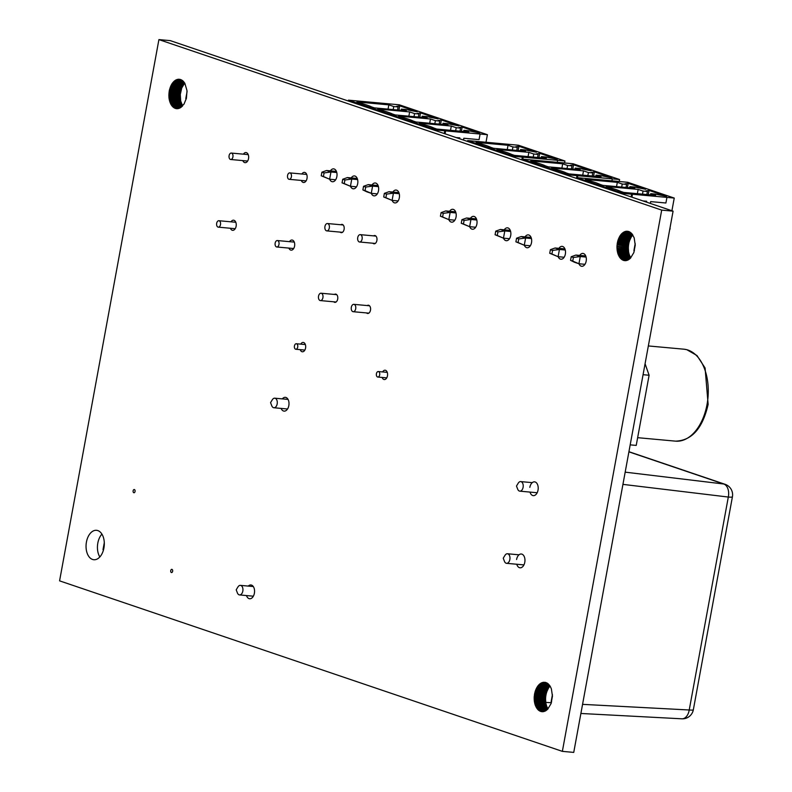 <?xml version="1.0" encoding="UTF-8"?>
<svg xmlns="http://www.w3.org/2000/svg" width="792" height="792" viewBox="0 0 792 792"><rect width="100%" height="100%" fill="white"/><g stroke="black" fill="none" stroke-linecap="round" stroke-linejoin="round"><path stroke-width="1.19" d="M632.828 235.046L632.184 235.818A14.771 9.078 -84.8 0 0 632.125 235.897L620.522 235.125L631.739 236.432A14.771 9.078 -84.8 0 0 631.63 236.58L620.057 235.798L631.283 237.125A14.771 9.078 -84.8 0 0 631.194 237.273L619.621 236.521L631.016 237.56L629.749 240.313A14.771 9.078 -84.8 0 0 629.689 240.471L618.176 239.778L629.561 240.817L629.175 242.114A14.771 9.078 -84.8 0 0 629.145 242.233L617.641 241.58L628.947 242.995A14.771 9.078 -84.8 0 0 628.917 243.154L617.433 242.51L628.828 243.55L628.591 244.896A14.771 9.078 -84.8 0 0 628.571 245.065L628.472 245.867A14.771 9.078 -84.8 0 0 628.462 245.975L628.353 247.767A14.771 9.078 -84.8 0 0 628.343 247.945L628.571 251.549A14.771 9.078 -84.8 0 0 628.601 251.727L628.719 252.44A14.771 9.078 -84.8 0 0 628.759 252.638L628.917 253.361A14.771 9.078 -84.8 0 0 628.947 253.47L629.402 255.044A14.771 9.078 -84.8 0 0 629.442 255.153L630.739 257.895M628.571 245.065L617.176 244.025A14.771 9.078 95.2 0 1 617.206 243.857L628.591 244.896M628.462 245.975L617.067 244.936A14.771 9.078 95.2 0 1 617.087 244.827L628.472 245.867M628.343 247.945L616.958 246.906A14.771 9.078 95.2 0 1 616.958 246.728L628.353 247.767M628.601 251.727L617.206 250.688A14.771 9.078 95.2 0 1 617.176 250.51L628.571 251.549M628.759 252.638L617.364 251.599A14.771 9.078 95.2 0 1 617.324 251.401L628.719 252.44M628.947 253.47L617.552 252.43A14.771 9.078 95.2 0 1 617.522 252.321L628.917 253.361M629.442 255.153L618.057 254.113A14.771 9.078 95.2 0 1 618.017 254.004L629.402 255.044M632.59 234.67L621.75 233.68A14.771 9.078 95.2 0 1 621.819 233.61L625.492 231.383L629.026 231.61L632.115 234.016L634.125 237.788A14.771 9.078 95.2 0 1 634.164 237.887L635.224 244.985A14.771 9.078 95.2 0 1 635.224 245.173L633.877 252.47A14.771 9.078 95.2 0 1 633.818 252.628L630.432 258.212A14.771 9.078 95.2 0 1 630.363 258.291L627.878 260.083L625.086 260.677M620.73 234.858A14.771 9.078 95.2 0 1 620.789 234.769L632.184 235.818M620.235 235.541A14.771 9.078 95.2 0 1 620.344 235.382L631.739 236.432M619.799 236.234A14.771 9.078 95.2 0 1 619.889 236.085L631.283 237.125M618.295 239.431A14.771 9.078 95.2 0 1 618.354 239.273L629.749 240.313M617.75 241.184A14.771 9.078 95.2 0 1 617.78 241.075L629.175 242.114M617.522 242.114A14.771 9.078 95.2 0 1 617.562 241.956L628.947 242.995M621.75 233.68L632.759 234.937M618.057 254.113L629.571 255.499M617.552 252.43L629.036 253.856M617.364 251.599L628.828 252.985M617.206 250.688L628.65 252.094M616.958 246.906L628.343 248.341M617.067 244.936L628.422 246.411M158.915 39.6L170.31 40.639L673.081 211.147L573.745 752.4L562.36 751.361L59.578 580.853L158.915 39.6L661.696 210.108L562.36 751.361M184.694 83.061L181.754 87.981L180.289 94.436L180.695 101.01L182.615 105.92M101.921 534.105A14.771 9.078 -84.8 0 0 97.822 543.084A14.771 9.078 -84.8 0 0 99.832 556.954M550.044 686.08L548.935 687.486A14.771 9.078 -84.8 0 0 548.866 687.595L548.5 688.169A14.771 9.078 -84.8 0 0 548.411 688.317L546.965 691.347A14.771 9.078 -84.8 0 0 546.906 691.515L546.391 693.168A14.771 9.078 -84.8 0 0 546.361 693.267L546.163 694.039A14.771 9.078 -84.8 0 0 546.134 694.198L545.807 695.94A14.771 9.078 -84.8 0 0 545.787 696.099L545.688 696.911A14.771 9.078 -84.8 0 0 545.678 697.019L545.569 698.801A14.771 9.078 -84.8 0 0 545.569 698.989L545.787 702.583A14.771 9.078 -84.8 0 0 545.817 702.771L545.945 703.514A14.771 9.078 -84.8 0 0 545.975 703.652L546.619 706.068A14.771 9.078 -84.8 0 0 546.668 706.216L547.965 708.939M617.176 244.025L628.511 245.451M545.757 682.486L543.55 682.288A14.771 9.078 95.2 0 1 543.668 682.278L546.48 682.763A14.771 9.078 95.2 0 1 546.579 682.803L547.034 683.041A14.771 9.078 95.2 0 1 547.104 683.08L548.084 683.773A14.771 9.078 95.2 0 1 548.183 683.852L549.935 685.902A14.771 9.078 95.2 0 1 550.014 686.03L550.341 686.585A14.771 9.078 95.2 0 1 550.4 686.694L551.341 688.802A14.771 9.078 95.2 0 1 551.39 688.951L552.44 696.029A14.771 9.078 95.2 0 1 552.44 696.217L551.103 703.504A14.771 9.078 95.2 0 1 551.034 703.672L547.668 709.246A14.771 9.078 95.2 0 1 547.569 709.345L543.074 711.691A14.771 9.078 95.2 0 1 542.956 711.701L542.302 711.721M545.332 682.387L544.767 682.288A14.771 9.078 95.2 0 1 544.837 682.298L545.332 682.377A14.771 9.078 95.2 0 1 545.421 682.407L545.668 682.457M547.945 683.654L541.174 683.041A14.771 9.078 95.2 0 1 541.292 682.971L547.836 683.575M548.44 684.08L540.609 683.367A14.771 9.078 95.2 0 1 540.698 683.308L548.361 684.011M549.816 685.723L538.946 684.733A14.771 9.078 95.2 0 1 539.045 684.635L549.737 685.615M548.866 687.595L537.471 686.555A14.771 9.078 95.2 0 1 537.55 686.446L548.935 687.486M548.411 688.317L537.016 687.278A14.771 9.078 95.2 0 1 537.105 687.129L548.5 688.169M546.906 691.515L535.521 690.476A14.771 9.078 95.2 0 1 535.58 690.307L546.965 691.347M546.361 693.267L534.966 692.228A14.771 9.078 95.2 0 1 534.996 692.119L546.391 693.168M546.134 694.198L534.739 693.158A14.771 9.078 95.2 0 1 534.778 693L546.163 694.039M545.787 696.099L534.402 695.059A14.771 9.078 95.2 0 1 534.422 694.901L545.807 695.94M545.678 697.019L534.293 695.98A14.771 9.078 95.2 0 1 534.303 695.871L545.688 696.911M545.569 698.989L534.174 697.95A14.771 9.078 95.2 0 1 534.174 697.762L545.569 698.801M545.817 702.771L534.422 701.732A14.771 9.078 95.2 0 1 534.402 701.544L545.787 702.583M545.975 703.652L534.58 702.613A14.771 9.078 95.2 0 1 534.551 702.474L545.945 703.514M546.668 706.216L535.283 705.177A14.771 9.078 95.2 0 1 535.224 705.019L546.619 706.068M545.619 710.85L538.54 710.206A14.771 9.078 95.2 0 1 538.441 710.117L545.728 710.79M535.283 705.177L538.233 709.949L545.945 710.652M538.54 710.206L545.361 710.988M534.58 702.613L535.115 704.692L546.5 705.731M535.392 705.504L546.787 706.543M534.422 701.732L545.866 703.138M534.649 702.989L546.044 704.029M534.174 697.95L534.343 701.177L545.737 702.217M534.293 695.98L534.184 697.376L545.579 698.415M534.164 698.346L545.559 699.386M534.402 695.059L545.737 696.495M534.244 696.416L545.639 697.455M534.739 693.158L534.481 694.495L545.866 695.534M534.966 692.228L546.252 693.663M534.649 693.554L546.044 694.594M535.521 690.476L535.105 691.713L546.5 692.752M537.016 687.278L535.709 689.961L547.094 691M535.392 690.822L546.777 691.861M537.471 686.555L548.668 687.882M536.847 687.565L548.232 688.604M538.946 684.733L537.738 686.169L549.133 687.208M540.609 683.367L539.263 684.417L549.559 685.357M538.738 684.951L549.975 685.981M541.174 683.041L548.133 683.813M540.362 683.526L548.628 684.278M543.55 682.288L541.52 682.852L547.609 683.407M543.302 682.308L545.936 682.546M618.176 239.778L617.78 241.075M619.621 236.521L618.354 239.273M621.512 233.907L620.789 234.769M618.176 254.46L620.532 258.42L624.314 260.608M617.641 252.816L618.017 254.004M616.948 247.302L617.176 250.51M617.027 245.371L616.958 246.728M617.433 242.51L617.206 243.857M186.407 98.337L187.021 90.714L184.833 83.279L183.041 81.012L180.319 79.438L177.952 79.289L175.596 80.141L171.933 83.823L169.3 90.535L168.993 98.159L171.092 104.663L175.022 108.306L177.368 108.712L179.744 108.108L183.992 104.118L186.407 98.337M538.738 710.374L541.53 711.652M230.997 221.829A5.079 3.119 95.2 0 1 233.571 220.206A5.079 3.119 95.2 0 1 236.214 225.552A5.079 3.119 95.2 0 1 232.64 230.323A5.079 3.119 95.2 0 1 230.413 228.264M392.872 192.04A6.465 3.97 95.2 0 1 396.089 190.06A6.465 3.97 95.2 0 1 399.455 196.852A6.465 3.97 95.2 0 1 394.911 202.93A6.465 3.97 95.2 0 1 392.109 200.396L398.128 200.94M243.421 154.173A5.079 3.119 95.2 0 1 245.985 152.549A5.079 3.119 95.2 0 1 248.629 157.895A5.079 3.119 95.2 0 1 245.055 162.667A5.079 3.119 95.2 0 1 242.827 160.608M516.582 559.518A6.92 4.257 95.2 0 1 521.314 554.014A6.92 4.257 95.2 0 1 524.918 561.3A6.92 4.257 95.2 0 1 520.047 567.805A6.92 4.257 95.2 0 1 516.76 564.25M170.735 570.636A1.614 0.99 95.2 0 1 171.834 569.349A1.614 0.99 95.2 0 1 172.676 571.052A1.614 0.99 95.2 0 1 171.537 572.567A1.614 0.99 95.2 0 1 170.735 570.636M525.076 236.877A6.465 3.97 95.2 0 1 528.284 234.887A6.465 3.97 95.2 0 1 531.65 241.689A6.465 3.97 95.2 0 1 527.116 247.767A6.465 3.97 95.2 0 1 524.314 245.233L530.323 245.777M133.135 490.812A1.614 0.99 95.2 0 1 134.244 489.525A1.614 0.99 95.2 0 1 135.085 491.228A1.614 0.99 95.2 0 1 133.947 492.743A1.614 0.99 95.2 0 1 133.135 490.812M372.052 184.981A6.465 3.97 95.2 0 1 375.269 182.992A6.465 3.97 95.2 0 1 378.635 189.793A6.465 3.97 95.2 0 1 374.091 195.871A6.465 3.97 95.2 0 1 371.29 193.337M504.247 229.819A6.465 3.97 95.2 0 1 507.464 227.829A6.465 3.97 95.2 0 1 510.83 234.63A6.465 3.97 95.2 0 1 506.286 240.699A6.465 3.97 95.2 0 1 503.484 238.164L509.503 238.719M248.272 586.09A6.92 4.257 95.2 0 1 250.915 584.971A6.92 4.257 95.2 0 1 254.519 592.248A6.92 4.257 95.2 0 1 249.658 598.762A6.92 4.257 95.2 0 1 246.48 595.564M300.732 344.134A4.693 2.881 95.2 0 1 303.217 342.441A4.693 2.881 95.2 0 1 305.663 347.381A4.693 2.881 95.2 0 1 302.366 351.787A4.693 2.881 95.2 0 1 300.217 349.658M558.904 248.351A6.465 3.97 95.2 0 1 562.112 246.361A6.465 3.97 95.2 0 1 565.478 253.163A6.465 3.97 95.2 0 1 560.944 259.232A6.465 3.97 95.2 0 1 558.142 256.697M382.625 371.933A4.693 2.881 95.2 0 1 385.12 370.22A4.693 2.881 95.2 0 1 387.555 375.151A4.693 2.881 95.2 0 1 384.268 379.566A4.693 2.881 95.2 0 1 382.13 377.447M351.232 177.923A6.465 3.97 95.2 0 1 354.45 175.933A6.465 3.97 95.2 0 1 357.816 182.734A6.465 3.97 95.2 0 1 353.272 188.803A6.465 3.97 95.2 0 1 350.47 186.269L356.489 186.823M301.891 174.002A5.079 3.119 95.2 0 1 304.455 172.379A5.079 3.119 95.2 0 1 307.108 177.725A5.079 3.119 95.2 0 1 303.534 182.497A5.079 3.119 95.2 0 1 301.307 180.437M579.724 255.41A6.465 3.97 95.2 0 1 582.932 253.42A6.465 3.97 95.2 0 1 586.298 260.221A6.465 3.97 95.2 0 1 581.764 266.3A6.465 3.97 95.2 0 1 578.962 263.766M289.476 241.659A5.079 3.119 95.2 0 1 292.04 240.035A5.079 3.119 95.2 0 1 294.683 245.381A5.079 3.119 95.2 0 1 291.119 250.153A5.079 3.119 95.2 0 1 288.892 248.094M529.828 487.357A6.92 4.257 95.2 0 1 534.56 481.853A6.92 4.257 95.2 0 1 538.164 489.129A6.92 4.257 95.2 0 1 533.293 495.643A6.92 4.257 95.2 0 1 530.006 492.089M340.808 224.75A4.158 2.554 95.2 0 1 342.015 224.393A4.158 2.554 95.2 0 1 344.183 228.769A4.158 2.554 95.2 0 1 341.263 232.67A4.158 2.554 95.2 0 1 340.144 232.105M470.418 218.345A6.465 3.97 95.2 0 1 473.636 216.355A6.465 3.97 95.2 0 1 477.002 223.156A6.465 3.97 95.2 0 1 472.458 229.234A6.465 3.97 95.2 0 1 469.656 226.69L475.675 227.245M334.402 294.446A4.158 2.554 95.2 0 1 335.61 294.089A4.158 2.554 95.2 0 1 337.778 298.465A4.158 2.554 95.2 0 1 334.858 302.366A4.158 2.554 95.2 0 1 333.739 301.802M330.413 170.864A6.465 3.97 95.2 0 1 333.62 168.874A6.465 3.97 95.2 0 1 336.986 175.675A6.465 3.97 95.2 0 1 332.452 181.744A6.465 3.97 95.2 0 1 329.65 179.21M367.201 305.563A4.158 2.554 95.2 0 1 368.399 305.217A4.158 2.554 95.2 0 1 370.567 309.583A4.158 2.554 95.2 0 1 367.646 313.483A4.158 2.554 95.2 0 1 366.528 312.919M449.599 211.286A6.465 3.97 95.2 0 1 452.816 209.296A6.465 3.97 95.2 0 1 456.182 216.097A6.465 3.97 95.2 0 1 451.638 222.166A6.465 3.97 95.2 0 1 448.836 219.631L454.856 220.186M373.606 235.868A4.158 2.554 95.2 0 1 374.804 235.521A4.158 2.554 95.2 0 1 376.972 239.887A4.158 2.554 95.2 0 1 374.052 243.797A4.158 2.554 95.2 0 1 372.933 243.223M282.328 398.881A6.92 4.257 95.2 0 1 285.348 397.337A6.92 4.257 95.2 0 1 288.961 404.623A6.92 4.257 95.2 0 1 284.09 411.127A6.92 4.257 95.2 0 1 281.091 408.405M86.437 542.045A14.771 9.078 95.2 0 1 96.525 530.303A14.771 9.078 95.2 0 1 104.217 545.837A14.771 9.078 95.2 0 1 93.832 559.726A14.771 9.078 95.2 0 1 86.437 542.045M623.73 260.479L625.739 260.667M623.156 260.281L626.353 260.578M622.591 260.033L626.957 260.429M622.047 259.717L627.551 260.212M621.522 259.34L628.145 259.944M621.017 258.905L628.719 259.608M620.532 258.42L629.293 259.222M620.067 257.875L629.848 258.766M619.631 257.281L630.383 258.271M619.215 256.648L630.61 257.687M618.839 255.955L630.234 256.994M618.493 255.232L629.878 256.271M617.889 253.658L629.284 254.697M617.126 250.143L628.511 251.183M617.027 249.203L628.422 250.242M616.968 248.262L628.363 249.302M616.968 246.342L628.363 247.381M617.255 243.451L628.65 244.49M617.889 240.669L629.284 241.709M618.483 238.917L629.878 239.956M618.839 238.085L630.224 239.125M619.215 237.283L630.61 238.323M621.007 234.491L632.402 235.531M622.047 233.383L632.333 234.323M622.591 232.907L631.887 233.749M623.146 232.482L631.412 233.234M623.72 232.115L630.917 232.779M624.304 231.818L630.392 232.373M624.898 231.571L629.858 232.026M625.492 231.383L629.293 231.739M626.086 231.264L628.719 231.511M626.68 231.215L628.115 231.343M176.18 108.633L176.963 108.702M175.596 108.504L177.616 108.682M175.022 108.306L178.22 108.603M174.468 108.049L178.824 108.454M173.923 107.732L179.428 108.237M173.389 107.365L180.012 107.969M172.884 106.93L180.596 107.633M172.399 106.445L181.16 107.237M171.933 105.9L181.715 106.791M171.498 105.306L182.259 106.286M171.092 104.663L182.477 105.712M170.706 103.98L182.101 105.019M170.359 103.247L181.754 104.296M170.042 102.485L181.437 103.524M169.765 101.673L181.15 102.713M169.518 100.841L180.903 101.881M169.31 99.97L180.695 101.01M169.132 99.079L180.526 100.119M168.993 98.159L180.388 99.198M168.894 97.228L180.289 98.267M168.835 96.278L180.23 97.317M168.815 95.327L180.21 96.367M168.835 94.357L180.23 95.396M168.894 93.397L180.289 94.436M168.993 92.436L180.388 93.476M169.132 91.476L180.517 92.516M169.3 90.535L180.695 91.575M169.518 89.605L180.903 90.644M169.765 88.694L181.15 89.734M170.042 87.803L181.437 88.843M170.359 86.942L181.754 87.981M170.706 86.11L182.101 87.15M171.082 85.308L182.477 86.348M171.498 84.546L182.883 85.585M171.933 83.823L183.318 84.863M172.389 83.15L183.784 84.19M172.884 82.516L184.269 83.556M173.389 81.932L184.635 82.962M173.913 81.408L184.209 82.338M174.458 80.923L183.754 81.774M175.022 80.507L183.279 81.259M175.596 80.141L182.784 80.794M176.17 79.834L182.259 80.388M176.764 79.596L181.724 80.041M177.358 79.408L181.17 79.754M177.952 79.289L180.586 79.527M178.556 79.23L179.982 79.368M540.946 711.523L542.956 711.701M540.372 711.325L543.569 711.622M539.817 711.067L544.173 711.463M539.273 710.751L544.777 711.256M537.748 709.464L546.51 710.256M537.283 708.919L547.064 709.81M536.847 708.325L547.599 709.305M536.441 707.682L547.826 708.721M536.055 706.999L547.45 708.038M535.709 706.266L547.104 707.306M534.867 703.86L546.252 704.9M534.244 700.247L545.639 701.286M534.184 699.296L545.579 700.336M536.055 689.129L547.44 690.169M536.432 688.327L547.826 689.367M538.223 685.535L549.618 686.575M539.807 683.942L549.103 684.793M542.114 682.615L547.074 683.06M542.708 682.427L546.51 682.773M661.696 210.108L673.081 211.147M344.906 179.992L342.718 179.249L342.055 182.853L344.243 183.595L344.906 179.992L351.777 179.051L350.45 186.269L342.055 182.853M357.251 178.467L347.401 177.566L351.777 179.051L357.608 179.586M342.718 179.249L347.401 177.566M350.45 186.269L344.243 183.595M324.086 172.933L321.898 172.191L321.235 175.794L323.423 176.537L324.086 172.933L330.947 171.993L329.63 179.21L335.659 179.764M323.423 176.537L329.63 179.21L321.235 175.794M336.422 171.409L326.581 170.508L330.947 171.993L336.788 172.527M321.898 172.191L326.581 170.508M365.726 187.051L363.538 186.308L362.885 189.922L365.062 190.664L365.726 187.051L372.596 186.11L371.27 193.327L377.309 193.882M365.062 190.664L371.27 193.327L366.894 191.852L362.885 189.922M378.071 185.536L368.221 184.635L372.596 186.11L378.428 186.645M363.538 186.308L368.221 184.635M386.546 194.109L384.368 193.367L383.704 196.98L385.892 197.723L386.546 194.109L393.416 193.179L392.089 200.396L383.704 196.98M398.891 192.595L389.04 191.694L393.416 193.179L399.247 193.713M384.368 193.367L389.04 191.694M392.089 200.396L385.892 197.723M348.302 101.01L348.46 100.158L436.61 130.056L436.451 130.898M348.46 100.158L399.247 104.791L487.397 134.69L436.61 130.056M439.748 121.047L438.105 120.493L441.362 119.978L458.845 125.908L447.401 123.641L443.045 123.245L447.965 124.918L416.038 121.998L413.305 121.077A37.937 4.376 10.4 0 0 401.287 116.998L398.554 116.068L430.472 118.988L435.392 120.651L439.748 121.047L439.184 124.116M398.109 106.93L396.465 106.376L399.712 105.851L417.206 111.781L405.752 109.524L401.405 109.128L406.326 110.791L374.398 107.88L371.666 106.95A37.937 4.376 10.4 0 0 359.637 102.871L356.905 101.95L388.832 104.861L393.753 106.534L398.109 106.93L397.544 109.989M418.928 113.989L417.285 113.434L420.542 112.919L438.025 118.849L426.581 116.582L422.225 116.186L427.145 117.85L395.218 114.939L392.486 114.008A37.937 4.376 10.4 0 0 380.467 109.93L377.735 109.009L409.652 111.919L414.572 113.593L418.928 113.989L418.364 117.048M460.568 128.106L458.934 127.552L462.182 127.037L479.665 132.967L468.22 130.71L463.865 130.304L468.785 131.977L436.857 129.066L434.125 128.136A37.937 4.376 10.4 0 0 422.106 124.057L419.374 123.126L451.301 126.047L456.212 127.71L460.568 128.106L460.003 131.175M486.041 142.055L487.397 134.69M434.828 123.72L435.392 120.651M429.69 123.245L430.472 118.988M442.827 124.443L443.045 123.245M440.58 124.245L441.362 119.978M414.008 116.652L414.572 113.593M408.87 116.186L409.652 111.919M422.007 117.384L422.225 116.186M419.76 117.176L420.542 112.919M461.399 131.304L462.182 127.037M463.647 131.512L463.865 130.304M450.519 130.304L451.301 126.047M455.657 130.779L456.212 127.71M445.084 133.828L445.589 131.076M444.262 133.551L444.767 130.799M480.051 134.224L479.061 139.639L463.825 138.244L463.488 140.065M459.667 138.778L459.835 137.877L456.004 137.531M458.845 138.491L458.974 137.798M393.188 109.593L393.753 106.534M388.05 109.128L388.832 104.861M401.188 110.326L401.405 109.128M398.93 110.118L399.712 105.851M290.07 172.953A3.227 1.99 95.2 0 1 291.436 176.527A3.227 1.99 95.2 0 1 289.189 179.329A3.227 1.99 95.2 0 1 287.506 175.933A3.227 1.99 95.2 0 1 289.783 172.894A3.227 1.99 95.2 0 1 290.07 172.953M277.645 240.61A3.227 1.99 95.2 0 1 279.022 244.184A3.227 1.99 95.2 0 1 276.774 246.985A3.227 1.99 95.2 0 1 275.091 243.59A3.227 1.99 95.2 0 1 277.358 240.55A3.227 1.99 95.2 0 1 277.645 240.61M231.591 153.123A3.227 1.99 95.2 0 1 232.957 156.697A3.227 1.99 95.2 0 1 230.72 159.499A3.227 1.99 95.2 0 1 229.036 156.103A3.227 1.99 95.2 0 1 231.304 153.064A3.227 1.99 95.2 0 1 231.591 153.123M219.176 220.78A3.227 1.99 95.2 0 1 220.542 224.354A3.227 1.99 95.2 0 1 218.295 227.155A3.227 1.99 95.2 0 1 216.612 223.76A3.227 1.99 95.2 0 1 218.889 220.72A3.227 1.99 95.2 0 1 219.176 220.78M236.263 589.693L237.956 586.941A4.801 2.95 95.2 0 1 240.412 585.367A4.801 2.95 95.2 0 1 242.817 591.119A4.801 2.95 95.2 0 1 239.54 594.931A4.801 2.95 95.2 0 1 237.412 592.941L236.244 589.931M270.626 402.514L272.319 399.762A4.801 2.95 95.2 0 1 274.765 398.188A4.801 2.95 95.2 0 1 277.17 403.93A4.801 2.95 95.2 0 1 273.893 407.751A4.801 2.95 95.2 0 1 271.765 405.761L270.597 402.752M516.552 485.922L518.235 483.16A4.801 2.95 95.2 0 1 520.691 481.595A4.801 2.95 95.2 0 1 523.096 487.337A4.801 2.95 95.2 0 1 519.819 491.159A4.801 2.95 95.2 0 1 517.691 489.169L516.523 486.149M503.306 558.083L504.999 555.331A4.801 2.95 95.2 0 1 507.444 553.757A4.801 2.95 95.2 0 1 509.85 559.498A4.801 2.95 95.2 0 1 506.573 563.32A4.801 2.95 95.2 0 1 504.445 561.33L503.276 558.32M576.794 178.497L576.952 177.646L623.452 193.416L623.304 194.268M576.952 177.646L627.739 182.289L674.239 198.059L623.452 193.416M626.601 184.417L624.957 183.863L628.204 183.348L645.698 189.278L634.243 187.011L629.897 186.615L634.808 188.278L602.89 185.368L600.158 184.437A37.937 4.376 10.4 0 0 588.129 180.358L585.397 179.438L617.324 182.348L622.245 184.021L626.601 184.417L626.036 187.476M647.42 191.476L645.777 190.921L649.034 190.407L666.518 196.337L655.073 194.07L650.717 193.674L655.637 195.347L623.71 192.426L620.977 191.506A37.937 4.376 10.4 0 0 608.959 187.427L606.226 186.496L638.144 189.417L643.064 191.08L647.42 191.476L646.856 194.545M671.913 210.751L674.239 198.059M621.68 187.08L622.245 184.021M616.542 186.615L617.324 182.348M629.67 187.813L629.897 186.615M627.422 187.605L628.204 183.348M631.937 197.198L632.442 194.446M646.519 202.138L646.678 201.247L642.856 200.901M666.904 197.594L665.904 203L650.668 201.614L650.341 203.435M670.012 227.868A1.851 1.445 -71.3 0 1 669.656 229.809M645.698 201.861L645.827 201.168M631.115 196.921L631.62 194.169M642.5 194.149L643.064 191.08M637.362 193.674L638.144 189.417M650.499 194.872L650.717 193.674M648.242 194.674L649.034 190.407M573.398 257.479L571.21 256.737L570.547 260.35L572.735 261.093L573.398 257.479L580.259 256.539L578.942 263.756L584.981 264.31M572.735 261.093L578.942 263.756L574.566 262.281L570.547 260.35M585.743 255.965L575.893 255.064L580.259 256.539L586.1 257.073M571.21 256.737L575.893 255.064M552.578 250.42L550.391 249.678L549.727 253.282L551.915 254.024L552.578 250.42L559.439 249.48L558.112 256.697L564.152 257.252M551.915 254.024L558.112 256.697L549.727 253.282M564.914 248.896L555.073 247.995L559.439 249.48L565.27 250.015M550.391 249.678L555.073 247.995M467.498 141.431L467.646 140.58L514.157 156.351L513.998 157.202M467.646 140.58L518.433 145.223L564.943 160.994L514.157 156.351M517.295 147.352L515.661 146.797L518.909 146.273L536.392 152.213L524.947 149.945L520.591 149.549L525.512 151.213L493.584 148.302L490.852 147.371A37.937 4.376 10.4 0 0 478.833 143.293L476.101 142.372L508.028 145.282L512.939 146.956L517.295 147.352L516.731 150.411M538.114 154.41L536.481 153.856L539.728 153.341L557.221 159.271L545.767 157.004L541.411 156.608L546.332 158.271L514.414 155.361L511.682 154.43A37.937 4.376 10.4 0 0 499.653 150.361L496.921 149.431L528.848 152.341L533.768 154.014L538.114 154.41L537.56 157.469M564.597 162.895L564.943 160.994M512.384 150.015L512.939 146.956M507.246 149.549L508.028 145.282M520.374 150.747L520.591 149.549M518.126 150.539L518.909 146.273M522.809 159.162L523.136 157.38M557.598 160.519L557.311 162.113M521.809 159.845L522.314 157.103M533.204 157.073L533.768 154.014M528.066 156.608L528.848 152.341M541.193 157.806L541.411 156.608M538.946 157.598L539.728 153.341M464.102 220.414L461.914 219.671L461.251 223.275L463.439 224.017L464.102 220.414L470.963 219.473L469.636 226.69L461.251 223.275M476.438 218.889L466.587 217.998L470.963 219.473L476.794 220.008M461.914 219.671L466.587 217.998M469.636 226.69L463.439 224.017M443.272 213.355L441.094 212.612L440.431 216.216L442.609 216.959L443.272 213.355L450.143 212.414L448.817 219.631L440.431 216.216M455.618 211.83L445.767 210.929L450.143 212.414L455.974 212.949M441.094 212.612L445.767 210.929M448.817 219.631L442.609 216.959M522.146 159.964L522.294 159.113L568.804 174.883L568.646 175.735M522.294 159.113L573.091 163.756L619.591 179.527L568.804 174.883M571.943 165.884L570.309 165.33L573.557 164.815L591.05 170.745L579.596 168.478L575.239 168.082L580.16 169.745L548.242 166.835L545.51 165.904A37.937 4.376 10.4 0 0 533.481 161.825L530.749 160.905L562.676 163.815L567.597 165.488L571.943 165.884L571.388 168.944M592.772 172.943L591.129 172.389L594.376 171.874L611.869 177.804L600.415 175.537L596.069 175.141L600.979 176.814L569.062 173.894L566.329 172.973A37.937 4.376 10.4 0 0 554.301 168.894L551.569 167.963L583.496 170.874L588.416 172.547L592.772 172.943L592.208 176.012M619.245 181.427L619.591 179.527M567.032 168.547L567.597 165.488M561.894 168.082L562.676 163.815M575.022 169.28L575.239 168.082M572.774 169.072L573.557 164.815M577.457 177.695L577.784 175.913M612.256 179.061L611.959 180.645M576.467 178.388L576.972 175.636M587.852 175.606L588.416 172.547M582.714 175.141L583.496 170.874M595.841 176.339L596.069 175.141M593.594 176.131L594.376 171.874M518.75 238.946L516.562 238.204L515.899 241.817L518.087 242.55L518.75 238.946L525.611 238.006L524.284 245.223L515.899 241.817M531.086 237.422L521.245 236.531L525.611 238.006L531.442 238.54M516.562 238.204L521.245 236.531M524.284 245.223L518.087 242.55M497.93 231.888L495.743 231.145L495.079 234.749L497.267 235.491L497.93 231.888L504.791 230.947L503.464 238.164L495.079 234.749M510.266 230.363L500.415 229.462L504.791 230.947L510.622 231.482M495.743 231.145L500.415 229.462M503.464 238.164L497.267 235.491M320.057 300.514A3.693 2.267 95.2 0 1 318.493 296.426A3.693 2.267 95.2 0 1 321.057 293.228A3.693 2.267 95.2 0 1 322.988 297.109A3.693 2.267 95.2 0 1 320.384 300.584A3.693 2.267 95.2 0 1 320.057 300.514M326.472 230.819A3.693 2.267 95.2 0 1 324.898 226.74A3.693 2.267 95.2 0 1 327.462 223.532A3.693 2.267 95.2 0 1 329.393 227.413A3.693 2.267 95.2 0 1 326.789 230.888A3.693 2.267 95.2 0 1 326.472 230.819M352.856 311.632A3.693 2.267 95.2 0 1 351.282 307.553A3.693 2.267 95.2 0 1 353.846 304.346A3.693 2.267 95.2 0 1 355.776 308.227A3.693 2.267 95.2 0 1 353.183 311.702A3.693 2.267 95.2 0 1 352.856 311.632M359.261 241.936A3.693 2.267 95.2 0 1 357.687 237.857A3.693 2.267 95.2 0 1 360.251 234.65A3.693 2.267 95.2 0 1 362.182 238.54A3.693 2.267 95.2 0 1 359.588 242.005A3.693 2.267 95.2 0 1 359.261 241.936M104.296 542.639L103.01 549.638L103.514 549.806M635.204 243.56L633.917 250.569L634.422 250.737M187.08 91.585L185.793 98.594L186.288 98.762M552.43 694.604L551.143 701.613L551.638 701.781M295.584 349.203A2.772 1.703 95.2 0 1 294.406 346.134A2.772 1.703 95.2 0 1 296.327 343.738A2.772 1.703 95.2 0 1 297.772 346.648A2.772 1.703 95.2 0 1 295.832 349.252A2.772 1.703 95.2 0 1 295.584 349.203M377.556 377.002A2.772 1.703 95.2 0 1 376.378 373.943A2.772 1.703 95.2 0 1 378.309 371.537A2.772 1.703 95.2 0 1 379.744 374.448A2.772 1.703 95.2 0 1 377.804 377.051A2.772 1.703 95.2 0 1 377.556 377.002M630.194 444.857L636.223 445.411L649.103 375.24L645.074 363.756M643.064 374.695L649.103 375.24M621.819 233.61L632.531 234.59M545.767 702.415L551.371 702.712M582.566 704.355L689.228 709.988A11.078 6.989 93 0 1 681.862 718.809A11.078 11.078 0 0 0 693.346 709.741A11.078 1.277 -169.6 0 1 689.228 709.988L728.313 497.049L622.938 484.377M625.185 472.151L723.739 484.001L628.907 451.846M725.086 484.308A11.078 11.078 0 0 1 732.422 496.802A11.078 1.277 -169.6 0 1 728.313 497.049A11.078 7.059 96.9 0 0 723.739 484.001A11.078 8.653 -71.3 0 1 725.086 484.308L628.937 451.707M675.527 441.144A46.164 28.363 -84.8 0 0 707.048 404.435A46.164 28.363 -84.8 0 0 683.922 349.193L686.763 349.668L696.96 355.519L705.078 367.983L708.137 404.375C702.662 428.353 691.792 440.609 675.527 441.144L637.639 437.679M306.682 174.438L289.783 172.894M306.098 180.873L289.189 179.329M294.268 242.095L277.358 240.55M293.683 248.53L276.774 246.985M248.213 154.608L231.304 153.064M247.629 161.043L230.72 159.499M235.798 222.265L218.889 220.72M235.204 228.7L218.295 227.155M239.54 594.931L253.361 596.198M240.412 585.367L253.311 586.545M273.893 407.751L287.536 408.999M274.765 398.188L288.041 399.406M519.819 491.159L537.184 492.743M520.691 481.595L532.264 482.645M506.573 563.32L523.938 564.904M507.444 553.757L519.027 554.816M580.892 713.473L681.862 718.809M732.422 496.802L693.346 709.741M326.789 230.888L342.471 232.323M327.462 223.532L343.144 224.968M320.384 300.584L336.065 302.009M321.057 293.228L336.739 294.654M359.588 242.005L375.26 243.441M360.251 234.65L375.933 236.085M353.183 311.702L368.854 313.137M353.846 304.346L369.527 305.781M295.832 349.252L304.861 350.074M296.327 343.738L305.356 344.56M377.804 377.051L386.753 377.873M378.309 371.537L387.258 372.359M648.341 345.946L683.922 349.193"/></g></svg>
